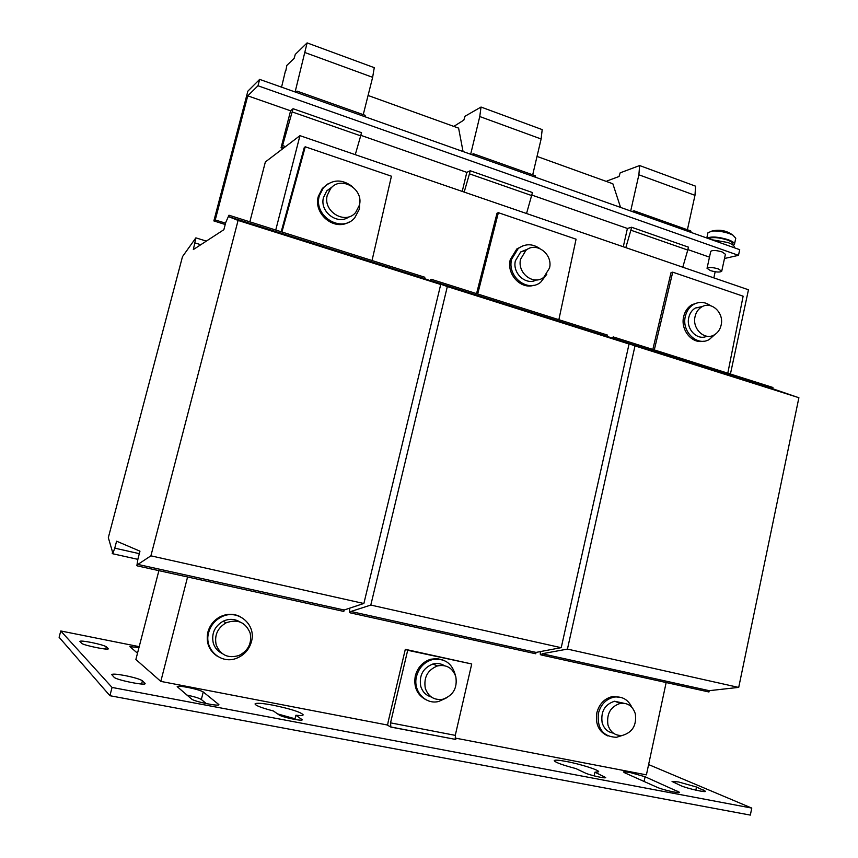 <?xml version="1.0" encoding="UTF-8"?>
<svg xmlns="http://www.w3.org/2000/svg" width="858" height="858" viewBox="0 0 858 858"><rect width="100%" height="100%" fill="white"/><g stroke="black" fill="none" stroke-linecap="round" stroke-linejoin="round"><path stroke-width="1.29" d="M566.452 761.496C558.826 760.07 554.751 759.791 554.225 760.638C555.223 762.387 562.44 765.036 575.857 768.564L585.135 772.951C589.65 775.224 606.08 778.892 605.716 777.552L594.937 772.2L598.68 771.782C599.495 770.162 580.405 764.092 566.452 761.496M124.85 675.536C116.935 674.088 112.559 673.766 111.712 674.57L114.114 677.273C115.959 679.911 145.603 685.928 145.184 683.59L142.428 680.78C140.004 679.182 134.138 677.434 124.85 675.536M138.964 647.554L129.912 646.664L137.505 653.206M629.322 772.297L623.369 771.868L624.828 772.865L656.885 787.194C662.333 789.768 680.019 793.768 679.6 792.342L645.098 776.758L629.322 772.297M273.058 705.19C262.087 703.163 256.081 702.745 255.03 703.935C255.512 705.533 261.636 707.882 273.412 710.982L279.043 714.896C281.821 717.138 302.606 721.492 302.273 719.765L295.913 715.261C300.536 715.722 302.971 715.593 303.217 714.853C300.911 712.151 290.862 708.933 273.058 705.19M91.441 642.481C84.459 641.14 80.588 640.765 79.848 641.334L81.585 643.275C82.851 645.195 108.687 650.525 108.29 648.798L106.306 646.793C104.408 645.591 99.453 644.154 91.441 642.481M187.805 687.408C181.37 686.228 177.831 685.971 177.188 686.636L191.581 699.023C193.983 701.544 219.273 706.724 218.908 704.643L203.249 691.977C200.847 690.54 195.699 689.017 187.805 687.408M678.421 781.938L672.061 781.477L680.823 785.66C686.926 788.438 706.048 792.792 705.587 791.312L696.503 787.022L678.421 781.938M710.445 270.613L707.046 268.307C708.644 267.031 712.419 267.235 718.361 268.919L721.728 271.225C720.119 272.49 716.366 272.286 710.445 270.613M721.728 271.225L725.407 254.268L722.061 251.909C716.119 250.214 712.344 250.043 710.735 251.394L707.046 268.307M523.058 245.774L516.848 248.938L510.285 259.599C506.274 274.163 520.87 289.822 533.987 285.242M539.682 248.466C532.335 243.543 525.182 243.565 518.243 248.498L511.668 259.18C506.778 276.523 527.627 292.975 540.626 282.293L546.803 274.26M520.559 259.288L525.933 250.322C536.175 241.323 553.078 254.118 549.538 268.018L543.779 277.306C533.558 285.778 517.042 273.08 520.559 259.288M536.368 279.955C525.965 285.757 512.215 273.337 515.379 260.832L520.72 251.93L527.82 249.067M697.672 302.777L691.891 304.729C687.666 307.325 684.92 311.304 683.654 316.666C680.34 329.729 691.805 343.94 703.313 341.227M710.617 305.727C705.04 301.78 699.367 301.351 693.586 304.429C689.349 307.035 686.604 311.025 685.327 316.398C681.37 331.617 697.297 346.804 709.309 339.478L714.843 334.534M694.991 316.892C695.945 312.409 698.176 309.094 701.683 306.939C711.207 300.772 724.055 312.58 721.213 324.753C720.227 329.386 717.889 332.775 714.21 334.91C704.761 340.712 692.149 328.979 694.991 316.892M706.874 336.218C697.5 340.905 686.003 329.408 688.695 317.9C689.65 313.46 691.859 310.167 695.345 308.033L702.509 306.499M327.692 183.998L322.329 188.449L318.318 196.396C313.149 213.556 333.848 231.059 348.573 222.265M352.391 186.604C341.945 178.786 332.261 179.193 323.348 187.848L319.315 195.817C313.138 216.184 341.688 233.655 354.74 217.814L359.427 209.03L359.792 200.236M327.22 195.442L330.587 188.599C340.712 175.289 363.942 188.814 359.405 205.18L355.63 212.537C345.377 225.118 322.747 211.658 327.22 195.442M349.142 216.742C337.87 225.59 319.476 212.033 323.445 197.619L326.78 190.83L332.679 186.54M621.138 697.436L612.58 696.535C604.504 698.423 599.238 703.882 596.803 712.923C595.173 724.195 598.884 731.874 607.914 735.971M631.917 707.389C628.163 699.602 622.243 696.17 614.156 697.082C606.059 698.98 600.793 704.45 598.348 713.513C597.071 728.785 603.11 736.722 616.462 737.312L622.34 735.435M635.295 713.738C636.808 725.214 632.485 732.442 622.307 735.445C615.207 735.853 610.435 732.378 607.957 724.989C606.424 713.759 610.596 706.531 620.463 703.324C627.809 702.67 632.754 706.145 635.295 713.738M613.309 733.118C607.721 732.185 604 728.721 602.155 722.726C600.621 711.582 604.772 704.418 614.575 701.243L623.573 703.185M240.122 616.612C233.644 613.449 227.005 613.502 220.206 616.741C213.899 620.13 209.781 625.278 207.851 632.217C205.834 642.428 208.902 650.364 217.031 656.048M251.469 641.559C256.628 624.066 237.033 608.183 220.999 617.159C214.682 620.548 210.553 625.718 208.623 632.678C203.668 649.463 221.493 665.111 237.194 658.011C244.541 654.793 249.303 649.313 251.469 641.559M250.128 633.011C252.059 643.125 248.348 650.611 239.017 655.48C228.089 658.708 220.474 655.147 216.173 644.798C214.253 635.263 217.557 627.938 226.083 622.833C237.516 618.768 245.527 622.157 250.128 633.011M221.814 653.281C217.546 651.104 214.682 647.672 213.256 642.996C211.347 633.547 214.618 626.297 223.08 621.246C229.054 618.511 234.727 618.757 240.101 622.007M442.964 660.016L436.926 658.569L430.641 659.255C422.769 661.84 417.664 667.385 415.304 675.889C413.459 687.054 417.095 695.055 426.222 699.871M455.48 675.611C452.166 662.977 444.305 657.678 431.885 659.748C424.002 662.333 418.876 667.899 416.516 676.426C412.666 690.787 425.214 704.922 438.588 701.49L446.063 698.155M455.812 676.705C457.539 687.977 453.217 695.484 442.857 699.249C434.245 700.46 428.389 696.814 425.3 688.309C423.552 677.402 427.627 669.937 437.505 665.915C446.482 664.296 452.584 667.889 455.812 676.705M431.263 696.975C425.965 695.409 422.458 691.827 420.72 686.218C418.994 675.407 423.026 668.017 432.84 664.028C436.99 662.955 440.84 663.502 444.412 665.647M734.18 247.715L734.298 247.168C734.448 245.71 732.271 244.144 727.777 242.482L711.518 239.672M732.528 244.723L732.7 243.929C732.829 242.685 730.984 241.355 727.176 239.94C718.457 237.344 712.301 236.915 708.676 238.663M707.121 238.116C711.464 236.261 718.478 236.787 728.142 239.693C732.507 241.312 734.609 242.835 734.469 244.262L733.354 245.345M734.469 244.262L735.767 238.245L732.914 235.135L729.461 233.633C723.144 231.542 717.299 230.684 711.904 231.059L707.925 232.829L706.799 237.998M455.748 739.542L455.266 735.36L390.54 722.854L390.862 727.08L455.459 739.392M390.54 722.854L407.689 650.278L405.308 649.324L388.224 721.567L387.58 725.225L390.862 727.08M158.891 570.645L135.875 659.491L160.811 681.391L387.601 725.053M455.072 738.041L646.406 774.871L666.162 682.539M139.2 646.664L60.779 630.973L112.055 687.44L751.769 808.086L648.605 764.564M295.045 718.79L277.627 713.91M203.249 691.977L201.34 699.517L206.349 703.624M201.34 699.517C199.195 698.144 194.391 696.675 186.947 695.098M60.779 630.973L59.105 637.28L109.899 695.709L750.342 815.1L751.769 808.086M109.899 695.709L112.055 687.44M405.308 649.324L471.728 663.974L455.266 735.36M407.689 650.278L471.728 663.974M630.694 211.004L638.878 174.785L639.639 165.551L620.162 172.844L619.047 176.501L607.046 180.952L606.885 181.628M639.639 165.551L695.591 186.186L694.98 195.324L638.878 174.785M687.397 229.751L694.98 195.324M634.577 212.387L634.073 210.821L632.003 211.465M634.073 210.821L690.701 230.931L691.28 232.497M687.762 250.064L688.427 247.147L631.574 227.241L630.877 230.201L687.762 250.064L682.775 267.203M623.283 246.761L627.413 228.464L631.574 227.241M625.814 247.63L630.877 230.201M526.533 213.513L532.464 192.546L470.216 170.753L469.455 173.842L531.724 195.581M464.189 192.085L469.455 173.842M462.226 191.409L466.816 172.361L470.216 170.753M532.7 174.817L541.119 138.996L542.192 129.601L481.027 107.046L464.993 116.27L463.846 120.088L453.818 126.405M535.735 177.316L535.36 175.761L473.38 153.754L471.685 154.601M473.67 155.309L473.38 153.754M470.677 154.236L479.761 116.538L481.027 107.046M463.052 151.534L458.601 128.132L368.071 95.474M479.761 116.538L541.119 138.996M295.12 91.967L307.11 42.9L295.291 54.376L294.112 58.398L286.862 65.38L285.843 70.624M307.11 42.9L374.26 67.664L372.64 77.317L305.255 52.649M363.256 114.64L372.64 77.317M297.029 92.643L296.997 91.109L295.763 92.192M296.997 91.109L365.122 115.304L365.261 116.849M285.532 70.517L281.563 87.151M283.076 148.477L281.049 147.791L282.561 145.57L293.061 108.719L361.486 132.679L360.682 135.854L292.213 111.948M355.266 154.654L360.682 135.854M281.049 147.791L290.594 110.8L293.061 108.719M187.58 576.973L160.811 681.391M727.798 373.198L743.125 296.192L672.726 272.168L671.063 272.533L652.831 349.453M372.029 260.532L391.43 176.201L305.255 146.793L304.29 147.501L281.209 231.767M558.858 319.702L576.061 239.189L498.369 212.687L497.018 213.202L476.555 293.629M654.3 349.925L672.726 272.168M477.691 293.994L498.369 212.687M281.928 231.992L305.255 146.793M730.426 374.034L748.466 289.779L299.957 135.65L265.358 161.958L249.85 221.836M299.957 135.65L275.75 230.03M620.559 207.411L612.859 183.784L537.022 156.424M724.495 258.494L738.491 255.341L739.714 249.678L259.652 79.386L247.865 91.152L213.857 220.924L215.251 219.948L247.758 95.839L257.99 85.768L259.652 79.386M713.835 277.874L715.164 271.761M531.842 195.077L627.413 228.464M687.869 249.581L709.48 257.143M257.99 85.768L738.491 255.341M247.758 95.839L290.594 110.8M360.81 135.328L466.816 172.361M215.251 219.948L225.557 223.187M213.857 220.924L225.214 224.496M738.545 687.397L709.223 690.679L708.944 691.977L541.806 655.104L542.106 653.753L567.438 649.088L634.995 345.892L613.052 338.234L613.341 336.947L611.443 337.88M541.806 655.104L540.347 654.643L540.293 651.608M796.857 397.061L772.672 388.728L772.94 387.494L613.341 336.947M567.438 649.088L738.706 687.44L798.895 397.704L634.995 345.892M709.223 690.679L542.106 653.753M772.672 388.728L613.052 338.234M137.484 565.926L137.881 564.425L150.901 555.834L238.084 220.431L228.603 216.634L228.968 215.219L225.761 222.415L223.863 229.697L193.34 249.571L195.871 237.87L182.497 256.628L108.323 537.666L112.58 552.177L112.226 553.517L112.72 553.753L114.758 548.155L116.591 541.194L139.961 551.168L137.956 558.869L136.872 565.626L137.484 565.926L343.811 611.432L344.165 610.006L137.881 564.425M439.457 284.084L424.506 278.593L424.828 277.252L228.968 215.219M150.901 555.834L363.867 603.517L440.722 284.481L238.084 220.431M363.771 603.485L344.165 610.006M424.506 278.593L228.603 216.634M200.804 244.712L195.077 242.953M206.349 241.098L195.871 237.87M137.881 559.352L112.72 553.753M139.318 553.657L114.758 548.155M561.078 647.672L536.046 652.412L535.746 653.775L350.547 612.923L350.89 611.497L370.806 605.062L447.329 286.572L430.909 280.62L431.231 279.279L429.644 280.48M350.547 612.923L349.474 612.526L349.742 608.15M627.359 343.479L607.282 336.411L607.571 335.124L431.231 279.279M370.806 605.062L561.218 647.704L629.053 344.015L447.329 286.572M536.046 652.412L350.89 611.497M607.282 336.411L430.909 280.62M295.913 715.261L294.884 719.444M594.937 772.2L594.133 775.879M281.81 147.222L283.837 147.908M282.561 145.57L285.564 146.589M703.228 791.484L703.528 790.004M696.503 787.022L695.849 790.154M218.382 704.965L218.586 704.15M106.306 646.793L105.716 649.034M301.63 720.066L301.834 719.219M645.098 776.758L644.09 781.477M677.552 792.545L677.841 791.162M144.798 683.89L144.981 683.183M142.428 680.78L141.602 684.008M604.171 777.788L604.418 776.608M516.848 248.938L518.243 248.498M525.933 250.322L520.72 251.93M691.891 304.729L693.586 304.429M701.683 306.939L695.345 308.033M322.329 188.449L323.348 187.848M330.587 188.599L326.78 190.83M612.58 696.535L614.156 697.082M220.206 616.741L220.999 617.159M430.641 659.255L431.885 659.748M732.914 235.135C726.608 230.566 719.605 229.204 711.904 231.059M455.577 739.414L390.712 726.951M437.505 665.915L432.84 664.028M226.083 622.833L223.08 621.246M620.463 703.324L614.575 701.243"/></g></svg>
